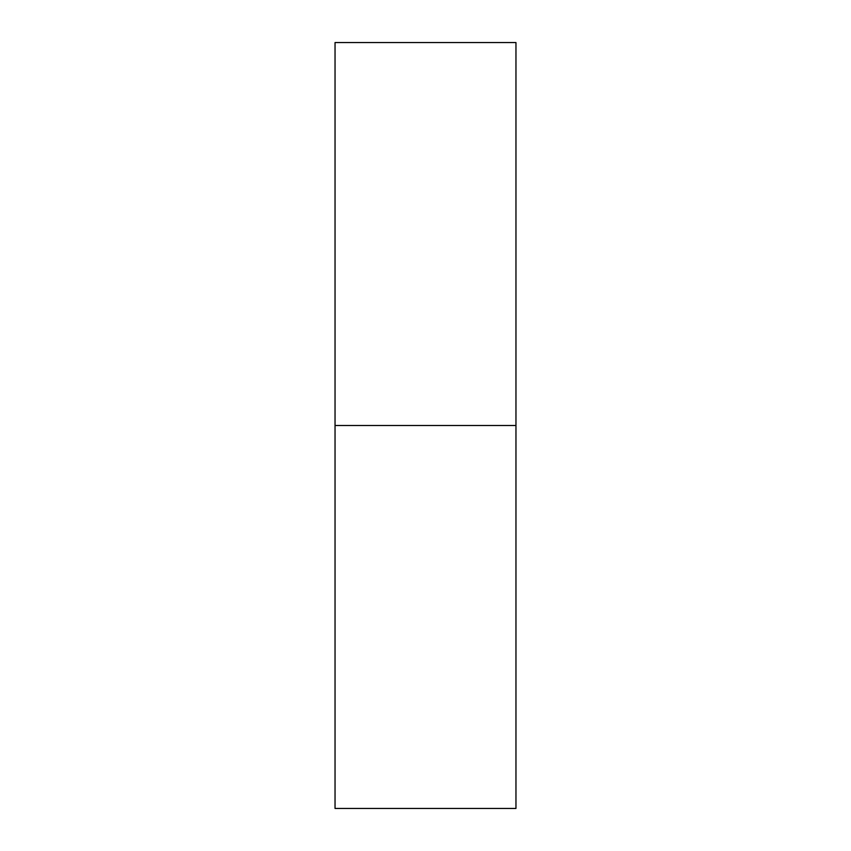 <?xml version="1.0" encoding="UTF-8"?>
<svg xmlns="http://www.w3.org/2000/svg" width="851" height="851" viewBox="0 0 851 851"><rect width="100%" height="100%" fill="white"/><g stroke="black" fill="none" stroke-linecap="round" stroke-linejoin="round"><path stroke-width="1.28" d="M335.039 808.45L335.039 42.55L335.039 425.5L515.961 425.5L515.961 42.55L515.961 425.5L335.039 425.5L335.039 808.45L515.961 808.45L515.961 425.5L515.961 808.45M335.039 42.55L515.961 42.55"/></g></svg>
